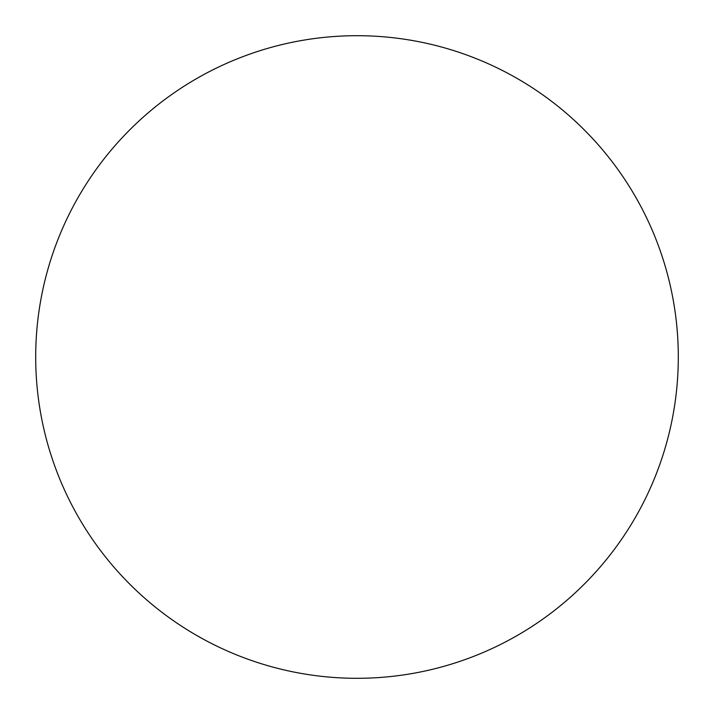 <?xml version="1.0" encoding="UTF-8"?>
<svg xmlns="http://www.w3.org/2000/svg" width="714" height="714" viewBox="0 0 714 714"><rect width="100%" height="100%" fill="white"/><g stroke="black" fill="none" stroke-linecap="round" stroke-linejoin="round"><path stroke-width="1.07" d="M678.3 357A321.3 321.3 0 0 1 196.35 635.255A321.3 321.3 0 0 1 196.35 78.745A321.3 321.3 0 0 1 678.3 357"/></g></svg>
